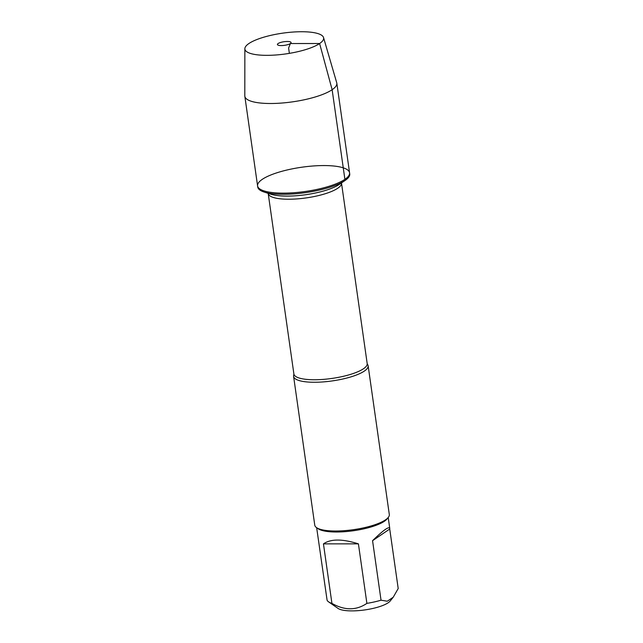 <?xml version="1.0" encoding="UTF-8"?>
<svg xmlns="http://www.w3.org/2000/svg" width="643" height="643" viewBox="0 0 643 643"><rect width="100%" height="100%" fill="white"/><g stroke="black" fill="none" stroke-linecap="round" stroke-linejoin="round"><path stroke-width="0.96" d="M345.058 180.49A46.457 12.257 -8.1 0 0 345.066 180.49A46.457 12.257 -8.1 0 0 349.736 173.956L349.575 172.806A46.457 12.257 171.9 0 1 344.897 179.341A46.457 12.257 171.9 0 1 294.012 192.715A46.457 12.257 171.9 0 1 257.586 185.891A46.457 12.257 171.9 0 1 301.856 167.212A46.457 12.257 171.9 0 1 349.575 172.806A46.457 12.257 -8.1 0 1 305.304 191.485A46.457 12.257 -8.1 0 1 257.586 185.891L257.755 187.049A46.457 12.257 -8.1 0 0 264.064 192.016A46.457 12.257 -8.1 0 0 305.465 192.643A46.457 12.257 -8.1 0 0 345.058 180.49L339.279 184.42A39.319 10.376 -8.1 0 0 339.279 184.42A39.319 10.376 -8.1 0 1 305.763 194.708A39.319 10.376 -8.1 0 1 270.719 194.178L264.064 192.016M364.348 371.075A37.648 9.934 171.9 0 1 323.116 381.918A37.648 9.934 171.9 0 1 293.594 376.388A37.648 9.934 171.9 0 1 293.811 374.845L293.891 373.985A37.021 9.766 -8.1 0 0 322.915 379.418A37.021 9.766 -8.1 0 0 363.464 368.76A37.021 9.766 -8.1 0 0 367.185 363.552L367.499 364.356A37.648 9.934 171.9 0 1 368.142 365.779A37.648 9.934 171.9 0 1 364.348 371.075M293.594 376.388L314.765 525.146A37.648 9.934 -8.1 0 0 316.573 527.638A37.648 9.934 -8.1 0 0 349.398 530.194A37.648 9.934 -8.1 0 0 385.519 519.833A37.648 9.934 -8.1 0 0 388.276 517.43A37.648 9.934 -8.1 0 0 389.312 514.537L368.142 365.779M389.73 529.02L389.754 528.345C388.927 526.175 383.196 530.29 372.562 540.691L389.73 529.02L398.202 588.538L393.227 597.226L390.172 601.02A27.36 7.218 171.9 0 1 377.762 607.185A27.36 7.218 171.9 0 1 338.065 608.431L328.597 601.864A36.145 9.541 171.9 0 1 327.094 600.224L316.653 527.686M372.562 540.691L381.034 600.208A36.145 9.541 171.9 0 1 366.888 603.375C356.254 610.577 344.6 610.585 331.925 603.383A36.145 9.541 171.9 0 1 328.597 601.864M393.227 597.226L387.303 601.213L381.034 600.208M358.416 543.857C342.365 538.802 330.703 538.802 323.453 543.865L358.416 543.857L366.888 603.375M323.453 543.865L331.925 603.383M316.573 527.638L318.197 528.763A36.145 9.541 -8.1 0 0 349.712 531.214A36.145 9.541 -8.1 0 0 384.385 521.272A36.145 9.541 -8.1 0 0 387.03 518.965L388.276 517.43M244.862 48.739L244.798 95.791A46.457 12.257 -8.1 0 0 244.83 96.257A46.457 12.257 -8.1 0 0 292.549 101.851A46.457 12.257 -8.1 0 0 336.819 83.164A46.457 12.257 -8.1 0 0 336.715 82.714L323.533 37.543A39.762 10.489 -8.1 0 0 291.705 32.15A39.762 10.489 -8.1 0 0 248.889 43.539A39.762 10.489 -8.1 0 0 244.862 48.739A39.762 10.489 -8.1 0 0 285.733 53.924A39.762 10.489 -8.1 0 0 323.533 37.543M278.114 43.539A6.904 1.825 -8.1 0 0 277.543 44.777A6.904 1.825 -8.1 0 0 283.362 45.476A6.904 1.825 -8.1 0 0 290.387 43.531A6.904 1.825 -8.1 0 0 291.038 42.856A6.904 1.825 -8.1 0 0 286.199 41.514A6.904 1.825 -8.1 0 0 278.114 43.539M289.366 53.361L288.611 48.032L290.387 43.531L319.611 43.523L332.134 89.698L344.897 179.341M367.185 363.552L341.497 183.022A37.021 9.766 171.9 0 1 337.768 188.23A37.021 9.766 171.9 0 1 297.219 198.896A37.021 9.766 171.9 0 1 268.195 193.455L267.962 192.836M293.891 373.985L268.195 193.455M341.497 183.022L341.546 182.363M388.211 517.502L389.754 528.345M244.83 96.257L257.586 185.891M336.819 83.164L349.575 172.806"/></g></svg>
